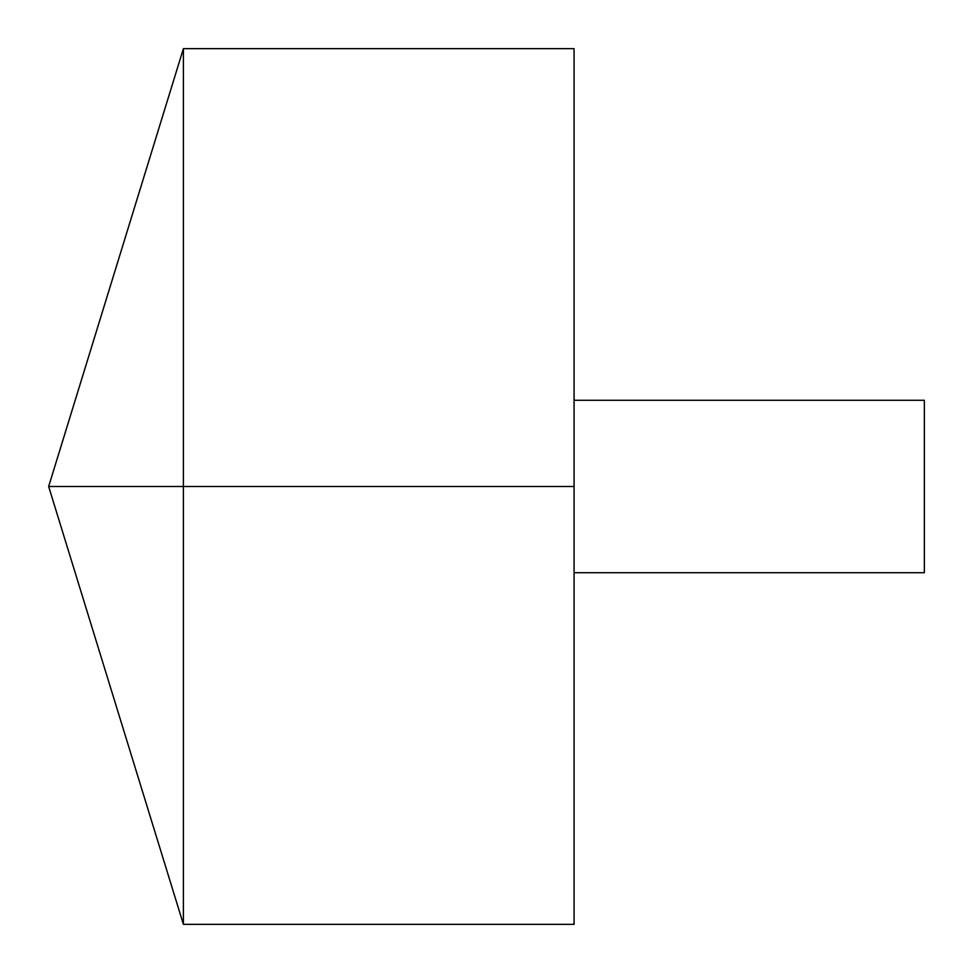<?xml version="1.0" encoding="UTF-8"?>
<svg xmlns="http://www.w3.org/2000/svg" width="973" height="973" viewBox="0 0 973 973"><rect width="100%" height="100%" fill="white"/><g stroke="black" fill="none" stroke-linecap="round" stroke-linejoin="round"><path stroke-width="1.46" d="M183.398 924.35L48.65 486.5L183.398 48.65L183.398 924.35L574.07 924.35L574.07 48.65L183.398 48.65M574.07 400.28L924.35 400.28L924.35 572.72L574.07 572.72M574.07 486.5L48.65 486.5L574.07 486.5"/></g></svg>
